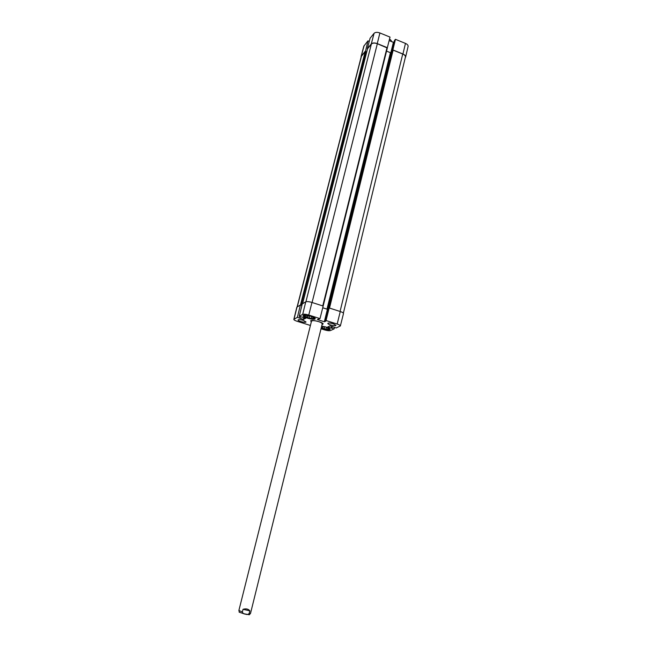 <?xml version="1.0" encoding="UTF-8"?>
<svg xmlns="http://www.w3.org/2000/svg" width="647" height="647" viewBox="0 0 647 647"><rect width="100%" height="100%" fill="white"/><g stroke="black" fill="none" stroke-linecap="round" stroke-linejoin="round"><path stroke-width="0.97" d="M330.027 329.024L329.541 329.315C328.191 329.76 325.87 329.501 322.562 328.555L321.187 328.069M314.474 317.709L314.588 318.656C313.229 319.108 310.867 318.842 307.519 317.871L303.378 315.364M315.138 318.324L314.62 318.639M313.488 320.516L311.215 321.082L311.417 321.486M322.157 324.163L322.521 323.904L320.775 322.335M322.222 323.84C322.36 323.209 321.138 322.457 318.575 321.599C314.482 320.475 312.129 320.33 311.506 321.171M324.681 326.775L324.196 328.741L321.753 327.972L322.166 326.314M322.74 328.466L323.225 326.484M328.231 328.191L327.511 329.363L326.056 329.088L326.492 327.317M327.511 329.363L327.859 327.972M321.648 326.217L325.878 327.002L329.105 328.636L328.619 328.854L328.716 328.441M329.42 328.482L329.517 329.331M328.619 328.854L327.997 329.137M326.056 329.088L324.196 328.741M321.753 327.972L321.26 327.762M309.719 315.962L309.193 318.057L307.697 317.782L306.662 317.256L307.115 315.477M307.697 317.782L308.231 315.655M305.659 315.332L305.344 316.593L304.3 316.068L305.821 315.243L310.77 316.157L314.167 317.879L313.682 318.13L313.795 317.693M313.326 317.451L312.606 318.688L311.102 318.413L311.571 316.561M312.606 318.688L312.962 317.248M303.702 315.914L304.252 315.138M313.682 318.13L313.075 318.445M311.102 318.413L309.193 318.057M306.662 317.256L305.344 316.593M334.507 327.431L334.135 328.886L330.391 330.577C329.21 330.9 327.245 330.674 324.511 329.881L321.009 328.781M310.414 325.457L297.135 321.292C294.959 320.572 293.859 319.933 293.835 319.367L297.377 317.313L300.41 304.972L296.836 307.196L293.835 319.367M328.336 308.441L329.177 307.972L326.048 320.524L325.239 320.928L325.789 321.195L324.317 321.745L317.386 319.553L320.006 318.615L323.168 306.047L311.967 302.456C309.015 301.591 306.953 301.381 305.764 301.817L302.262 303.88L299.213 316.302L302.691 314.385C303.847 313.989 305.869 314.216 308.756 315.049L320.006 318.615M326.048 320.524L337.176 324.05C339.303 324.762 340.362 325.392 340.362 325.951L343.492 313.528C343.5 312.922 342.425 312.258 340.257 311.522L329.177 307.972M300.41 304.972L301.882 305.441M322.724 307.802L327.39 309.298L328.175 309.064M321.68 326.08L326.145 327.058C328.781 327.932 330.107 328.708 330.124 329.388C328.846 330.261 325.845 329.921 321.106 328.385M311.029 316.197C313.819 317.135 315.218 317.96 315.226 318.696C315.049 320.572 302.392 317.386 303.12 315.647C304.001 314.79 306.646 314.976 311.029 316.197M333.254 323.743L335.979 325.36C335.874 326.606 327.358 324.519 327.835 323.363C328.45 322.788 330.261 322.91 333.254 323.743M303.217 320.33L306.015 321.971C305.91 323.168 297.563 321.058 298.041 319.95C298.615 319.4 300.337 319.529 303.217 320.33M311.369 321.656L310.883 320.629M323.023 323.662L322.109 324.333M321.996 324.786L323.168 323.84C322.279 322.085 312.275 319.594 310.673 320.726L311.256 322.109M299.213 316.302L305.821 318.259L303.378 319.383L297.377 317.313M334.135 328.886L327.673 326.978L330.01 325.886L336.197 327.964L340.362 325.951M387.294 47.846L390.02 37.097L379.902 32.957C377.282 32.059 375.341 32.172 374.087 33.312L370.084 38.254L367.302 48.76L371.281 43.923C372.567 42.783 374.556 42.67 377.25 43.6L387.407 47.716M365.458 51.437L367.957 40.874L363.84 46.131L361.083 56.483L365.183 51.323M361.091 57.179L361.083 56.483M405.281 57.672L405.629 57.033C405.766 55.877 404.868 54.866 402.927 54L405.475 43.414L395.454 39.313L392.866 49.924L402.927 54M389.162 40.599L393.392 42.33L394.225 41.667M394.541 40.405L395.454 39.313M405.629 57.033L408.095 46.414C408.233 45.266 407.359 44.263 405.475 43.414M367.957 40.874L369.251 41.4M366.736 51.865L365.199 51.534L361.269 56.483L297.11 306.913M323.136 306.039L387.327 47.999L377.338 43.721C374.645 42.799 372.656 42.912 371.37 44.053L367.536 48.784M391.459 52.221L390.416 52.69L386.55 51.121M343.371 313.132L405.426 57.057C405.572 55.901 404.674 54.882 402.725 54.016L393.133 50.126L391.775 50.976M300.709 305.069L301.89 305.4M322.732 307.762L326.986 309.12L328.207 308.91M328.32 308.465L329.072 308.029M389.51 39.176L390.675 39.896L391.087 41.392M249.847 610.849L249.208 613.437C248.189 614.529 246.936 614.763 245.439 614.132C243.806 614.06 242.787 613.324 242.39 611.908L243.037 609.312C246.086 608.423 248.359 608.94 249.847 610.849L243.037 609.312M327.39 309.298L324.317 321.745M327.665 309.323L324.592 321.777M328.344 308.409L325.255 320.912L328.328 308.425M304.09 317.661L303.653 319.408M303.839 317.58L303.378 319.383M300.305 316.642L299.893 318.284M300.216 316.618L299.836 318.114L300.224 316.618M300.062 316.569L299.682 318.041M332.267 326.549L331.871 328.175M332.008 326.46L331.604 328.142M331.935 326.444L331.515 328.183M331.676 326.355L331.24 328.15M311.967 302.456L308.756 315.049M297.038 306.961L294.029 319.157M340.257 311.522L337.176 324.05M305.764 301.817L302.691 314.385M390.82 52.755L393.392 42.33M391.111 52.609L393.659 42.314M392.009 50.676L394.557 40.34L391.993 50.692M371.281 43.923L374.087 33.312M377.25 43.6L379.902 32.957M361.333 55.998L364.091 45.654M297.28 306.815L361.527 55.99M300.475 304.996L365.199 51.534M301.122 305.158L365.846 51.501M302.57 303.702L367.569 48.662M305.91 301.753L371.37 44.053M312.08 302.489L377.338 43.721M322.756 305.918L387.019 47.652M326.986 309.12L390.416 52.69M327.673 309.193L391.079 52.65M391.775 50.943L328.175 308.368L391.791 50.919M328.789 308.045L392.462 50.159M329.493 308.077L393.133 50.126M340.063 311.458L402.725 54.016M391.621 41.61L391.192 40.996M240.021 612.483L245.076 614.052M249.208 613.437L250.51 613.421C248.399 615.111 251.837 615.095 243.919 613.777C236.648 611.172 240.158 613.113 238.872 610.525L242.39 611.908M322.521 323.904L322.772 323.435M311.215 321.082L311.215 320.548M367.536 48.719L302.553 303.71M387.327 47.999L323.16 306.039M390.675 39.896L391.831 41.691M250.51 613.421L322.255 323.775M238.872 610.525L311.514 321.09"/></g></svg>
